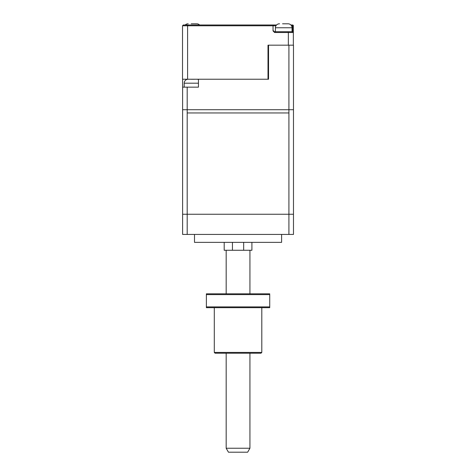 <?xml version="1.0" encoding="UTF-8"?>
<svg xmlns="http://www.w3.org/2000/svg" width="476" height="476" viewBox="0 0 476 476"><rect width="100%" height="100%" fill="white"/><g stroke="black" fill="none" stroke-linecap="round" stroke-linejoin="round"><path stroke-width="0.71" d="M281.608 234.43L281.608 242.349L194.5 242.349L194.5 234.43M251.911 242.349L251.911 250.269L243.664 250.269L243.664 242.349M232.437 242.349L232.437 250.269L224.196 250.269L224.196 242.349M232.437 250.269L243.664 250.269M288.914 234.43L288.914 112.955L187.193 112.955L187.193 234.43L293.484 234.43L293.484 45.178L288.914 45.178L288.914 109.718L187.193 109.718L187.193 87.15L198.456 87.15L198.456 79.23L268.541 79.23L187.598 79.23L187.598 25.781L187.925 24.99L183.308 24.99A0.791 0.791 0 0 0 183.266 24.99M187.193 234.43L182.617 234.43L182.617 112.955M291.514 25.781L292.556 25.781L292.556 31.719L274.616 31.719A0.791 0.791 0 0 1 273.825 30.928L273.825 31.321M187.598 79.23L182.516 79.23L182.516 25.781L273.034 25.781L273.034 24.99L276.55 24.99L273.034 24.99A0.791 0.791 0 0 1 273.825 25.781L273.034 25.781L273.034 30.928L274.616 32.511L288.355 32.511L288.355 45.178L268.006 45.178L268.006 79.23L268.541 79.23L268.541 45.178L288.914 45.178M182.516 25.74A0.791 0.791 0 0 0 182.516 25.781L183.308 24.99L207.869 24.99M292.556 31.719L293.347 32.511L293.347 30.928L293.347 45.178M265.251 24.99L263.668 24.99M293.347 32.511A0.791 0.791 0 0 0 293.347 32.469A0.791 0.791 0 0 1 293.347 32.511L288.355 32.511L288.028 31.719M279.543 23.8L278.978 23.836A3.957 3.957 0 0 0 275.414 27.757L275.414 31.719L273.825 31.719M293.347 25.74L293.347 30.928L292.556 30.928M290.913 24.99L292.556 24.99A0.791 0.791 0 0 1 293.347 25.781L292.556 25.781L292.597 24.99M275.943 25.781L273.825 25.781A0.791 0.791 0 0 0 273.034 24.99L187.925 24.99M187.193 87.15L182.617 87.15L182.617 109.718L293.484 109.718L288.914 109.718L288.914 214.248L293.484 214.248L293.484 109.718M182.617 87.15L182.617 79.23M293.484 87.15L293.484 79.23M287.784 45.178L279.388 45.178M185.212 24.99A3.957 3.957 0 0 1 187.645 23.818L188.204 23.8M199.581 24.99A3.957 3.957 0 0 0 197.147 23.818L194.702 23.8M194.696 23.8L191.209 23.8M275.414 27.757L292.044 27.757A3.957 3.957 0 0 0 288.48 23.818L286.034 23.8M275.414 31.719L292.044 31.719L292.044 27.757M286.028 23.8L282.542 23.8M184.2 87.15L184.2 83.193A3.957 3.957 0 0 1 187.764 79.254L188.329 79.23L187.764 79.254M191.328 79.272L193.708 79.272L191.328 79.23M195.755 79.23L196.707 79.23M198.456 79.563A3.957 3.957 0 0 0 197.266 79.254L197.266 79.272M195.428 79.23L193.708 79.272M189.281 79.23L188.329 79.23M187.193 214.248L187.193 109.718L182.617 109.718L182.617 214.248L288.914 214.248M206.584 24.99L206.286 24.99M249.93 448.243L247.645 452.2L228.456 452.2L226.171 448.243L249.93 448.243L249.93 353.216M214.295 352.418L261.806 352.418L261.015 353.216L215.087 353.216L214.295 352.418L214.295 307.68M261.806 352.418L261.806 307.68M206.376 294.614L206.376 293.823L269.725 293.823L269.725 294.614L206.376 294.614L206.376 306.889L269.725 306.889L269.725 293.823M206.376 306.889L206.376 307.68L206.376 306.889M269.725 306.889L269.725 307.68L206.376 307.68M273.825 30.928L273.034 30.928M274.616 31.719L274.616 32.511M292.556 24.99A0.791 0.791 0 0 1 293.347 25.781M184.2 83.193L198.456 83.193M226.171 448.243L226.171 353.216M226.171 293.823L226.171 250.269M249.93 293.823L249.93 250.269"/></g></svg>
